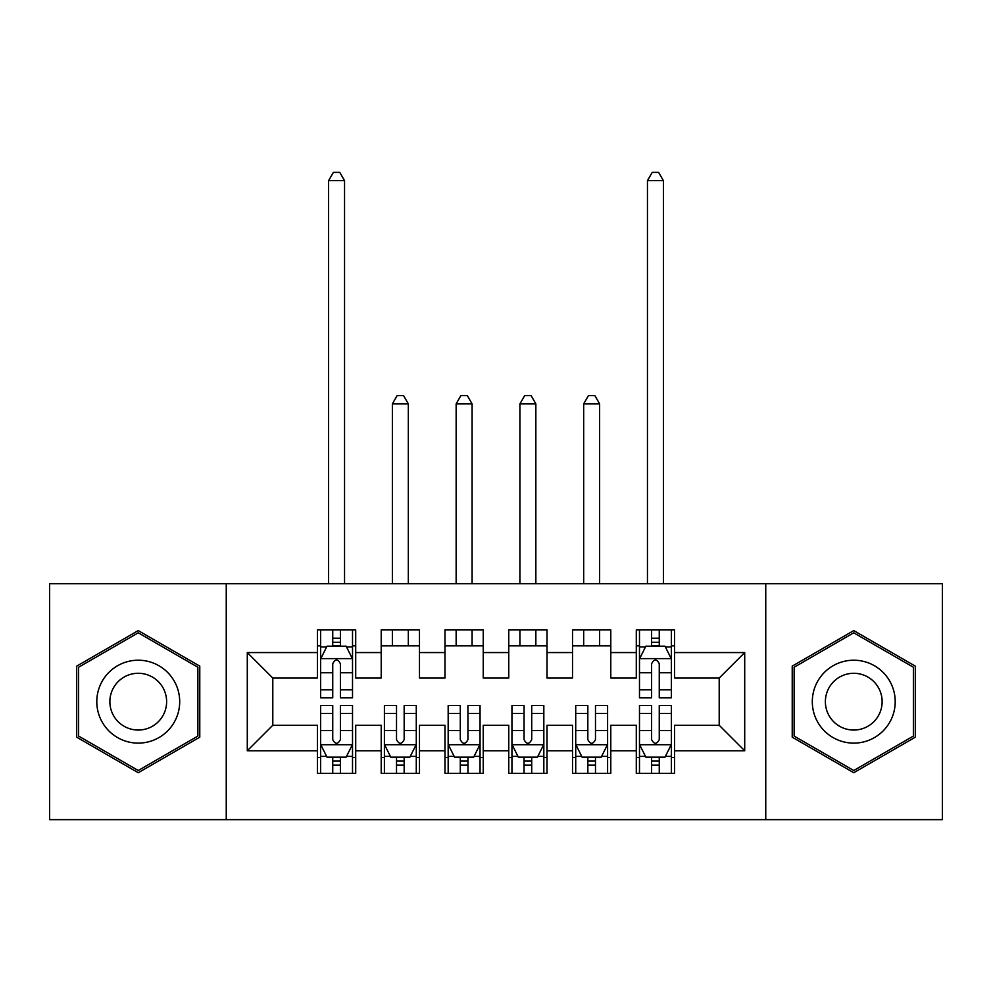 <?xml version="1.0" encoding="UTF-8"?>
<svg xmlns="http://www.w3.org/2000/svg" width="992" height="992" viewBox="0 0 992 992"><rect width="100%" height="100%" fill="white"/><g stroke="black" fill="none" stroke-linecap="round" stroke-linejoin="round"><path stroke-width="1.49" d="M765.75 819.64L942.4 819.64L942.4 583.68L765.75 583.68L765.75 819.64L226.25 819.64L226.25 583.68L49.6 583.68L49.6 819.64L226.25 819.64M765.75 583.68L226.25 583.68M247.293 750.77L247.293 652.562L317.44 652.562L317.44 678.069L272.8 678.069L272.8 725.264L247.293 750.77L317.44 750.77L317.44 773.4L355.706 773.4L355.706 750.77L381.213 750.77L381.213 773.4L419.48 773.4L419.48 750.77L444.986 750.77L444.986 773.4L483.24 773.4L483.24 750.77L508.76 750.77L508.76 773.4L547.014 773.4L547.014 750.77L572.52 750.77L572.52 773.4L610.787 773.4L610.787 750.77L636.294 750.77L636.294 773.4L674.56 773.4L674.56 725.264L719.2 725.264L719.2 678.069L674.56 678.069L674.56 652.562L744.707 652.562L744.707 750.77L674.56 750.77M674.56 652.562L674.56 629.92L636.294 629.92L636.294 652.562L610.787 652.562L610.787 629.92L572.52 629.92L572.52 652.562L547.014 652.562L547.014 629.92L508.76 629.92L508.76 652.562L483.24 652.562L483.24 629.92L444.986 629.92L444.986 652.562L419.48 652.562L419.48 629.92L381.213 629.92L381.213 652.562L355.706 652.562L355.706 629.92L317.44 629.92L317.44 652.562M610.787 750.77L610.787 725.264L636.294 725.264L636.294 750.77M744.707 652.562L719.2 678.069M547.014 750.77L547.014 725.264L572.52 725.264L572.52 750.77M636.294 652.562L636.294 678.069L610.787 678.069L610.787 652.562M483.24 750.77L483.24 725.264L508.76 725.264L508.76 750.77M572.52 652.562L572.52 678.069L547.014 678.069L547.014 652.562M419.48 750.77L419.48 725.264L444.986 725.264L444.986 750.77M508.76 652.562L508.76 678.069L483.24 678.069L483.24 652.562M355.706 750.77L355.706 725.264L381.213 725.264L381.213 750.77M444.986 652.562L444.986 678.069L419.48 678.069L419.48 652.562M272.8 725.264L317.44 725.264L317.44 750.77M381.213 652.562L381.213 678.069L355.706 678.069L355.706 652.562M636.294 645.866L639.48 645.866M671.373 645.866L674.56 645.866M572.52 645.866L610.787 645.866M508.76 645.866L547.014 645.866M444.986 645.866L483.24 645.866M381.213 645.866L419.48 645.866M317.44 645.866L320.627 645.866M352.52 645.866L355.706 645.866M317.44 757.466L320.627 757.466M352.52 757.466L355.706 757.466M381.213 757.466L384.4 757.466M416.28 757.466L419.48 757.466M444.986 757.466L448.173 757.466M480.054 757.466L483.24 757.466M508.76 757.466L511.946 757.466M543.827 757.466L547.014 757.466M572.52 757.466L575.72 757.466M607.6 757.466L610.787 757.466M636.294 757.466L639.48 757.466M671.373 757.466L674.56 757.466M247.293 652.562L272.8 678.069M719.2 725.264L744.707 750.77M199.776 666.128L138.248 630.602L76.706 666.128L76.706 737.192L138.248 772.718L199.776 737.192L199.776 666.128M792.224 666.128L792.224 737.192L853.752 772.718L915.294 737.192L915.294 666.128L853.752 630.602L792.224 666.128M340.392 638.216L332.742 638.216M352.52 689.837L340.392 689.837L340.392 697.835L352.52 697.835L352.52 658.936L346.134 646.176L327 646.176L320.627 658.936L320.627 697.835L332.742 697.835L332.742 689.837L320.627 689.837M320.627 658.936L320.627 629.92M352.52 658.936L352.52 629.92M332.742 646.176L332.742 629.92M340.392 629.92L340.392 646.176M340.392 689.837L340.392 663.722C337.85 658.8 335.296 658.8 332.742 663.722L332.742 689.837M340.392 645.866L332.742 645.866M344.546 583.68L344.546 180.656L328.6 180.656L328.6 583.68M328.6 180.656L333.386 172.36L339.76 172.36L344.546 180.656M332.742 765.117L340.392 765.117M320.627 713.484L332.742 713.484L332.742 705.486L320.627 705.486L320.627 744.384L327 757.144L346.134 757.144L352.52 744.384L352.52 705.486L340.392 705.486L340.392 713.484L352.52 713.484M352.52 744.384L352.52 773.4M320.627 744.384L320.627 773.4M340.392 757.144L340.392 773.4M332.742 773.4L332.742 757.144M332.742 713.484L332.742 739.61C335.296 744.521 337.838 744.521 340.392 739.61L340.392 713.484M332.742 757.466L340.392 757.466M396.515 765.117L404.166 765.117M384.4 713.484L396.515 713.484L396.515 705.486L384.4 705.486L384.4 744.384L390.774 757.144L409.907 757.144L416.28 744.384L416.28 705.486L404.166 705.486L404.166 713.484L416.28 713.484M416.28 744.384L416.28 773.4M384.4 744.384L384.4 773.4M404.166 757.144L404.166 773.4M396.515 773.4L396.515 757.144M396.515 713.484L396.515 739.61C399.069 744.521 401.611 744.521 404.166 739.61L404.166 713.484M396.515 757.466L404.166 757.466M408.32 645.866L408.32 629.92M408.32 583.68L408.32 403.856L392.373 403.856L392.373 583.68M392.373 645.866L392.373 629.92M392.373 403.856L397.16 395.56L403.533 395.56L408.32 403.856M460.288 765.117L467.939 765.117M448.173 713.484L460.288 713.484L460.288 705.486L448.173 705.486L448.173 744.384L454.547 757.144L473.68 757.144L480.054 744.384L480.054 705.486L467.939 705.486L467.939 713.484L480.054 713.484M480.054 744.384L480.054 773.4M448.173 744.384L448.173 773.4M467.939 757.144L467.939 773.4M460.288 773.4L460.288 757.144M460.288 713.484L460.288 739.61C462.83 744.521 465.384 744.521 467.939 739.61L467.939 713.484M460.288 757.466L467.939 757.466M472.08 645.866L472.08 629.92M472.08 583.68L472.08 403.856L456.146 403.856L456.146 583.68M456.146 645.866L456.146 629.92M456.146 403.856L460.92 395.56L467.306 395.56L472.08 403.856M174.146 680.934A41.453 41.453 0 0 0 117.515 665.768A41.453 41.453 0 0 0 102.35 722.387A41.453 41.453 0 0 0 158.968 737.564A41.453 41.453 0 0 0 174.146 680.934M162.824 687.468A28.384 28.384 0 0 0 124.05 677.09A28.384 28.384 0 0 0 113.671 715.852A28.384 28.384 0 0 0 152.433 726.243A28.384 28.384 0 0 0 162.824 687.468M138.248 770.511L78.616 736.089L78.616 667.232L138.248 632.809L197.867 667.232L197.867 736.089L138.248 770.511M889.65 680.934A41.453 41.453 0 0 0 833.032 665.768A41.453 41.453 0 0 0 817.854 722.387A41.453 41.453 0 0 0 874.485 737.564A41.453 41.453 0 0 0 889.65 680.934M878.329 687.468A28.384 28.384 0 0 0 839.567 677.09A28.384 28.384 0 0 0 829.176 715.852A28.384 28.384 0 0 0 867.95 726.243A28.384 28.384 0 0 0 878.329 687.468M853.752 770.511L794.133 736.089L794.133 667.232L853.752 632.809L913.384 667.232L913.384 736.089L853.752 770.511M524.061 765.117L531.712 765.117M511.946 713.484L524.061 713.484L524.061 705.486L511.946 705.486L511.946 744.384L518.32 757.144L537.453 757.144L543.827 744.384L543.827 705.486L531.712 705.486L531.712 713.484L543.827 713.484M543.827 744.384L543.827 773.4M511.946 744.384L511.946 773.4M531.712 757.144L531.712 773.4M524.061 773.4L524.061 757.144M524.061 713.484L524.061 739.61C526.603 744.521 529.158 744.521 531.712 739.61L531.712 713.484M524.061 757.466L531.712 757.466M535.854 645.866L535.854 629.92M535.854 583.68L535.854 403.856L519.92 403.856L519.92 583.68M519.92 645.866L519.92 629.92M519.92 403.856L524.694 395.56L531.08 395.56L535.854 403.856M587.834 765.117L595.485 765.117M575.72 713.484L587.834 713.484L587.834 705.486L575.72 705.486L575.72 744.384L582.093 757.144L601.226 757.144L607.6 744.384L607.6 705.486L595.485 705.486L595.485 713.484L607.6 713.484M607.6 744.384L607.6 773.4M575.72 744.384L575.72 773.4M595.485 757.144L595.485 773.4M587.834 773.4L587.834 757.144M587.834 713.484L587.834 739.61C590.376 744.521 592.931 744.521 595.485 739.61L595.485 713.484M587.834 757.466L595.485 757.466M599.627 645.866L599.627 629.92M599.627 583.68L599.627 403.856L583.68 403.856L583.68 583.68M583.68 645.866L583.68 629.92M583.68 403.856L588.467 395.56L594.84 395.56L599.627 403.856M659.258 638.216L651.608 638.216M671.373 689.837L659.258 689.837L659.258 697.835L671.373 697.835L671.373 658.936L665 646.176L645.866 646.176L639.48 658.936L639.48 697.835L651.608 697.835L651.608 689.837L639.48 689.837M639.48 658.936L639.48 629.92M671.373 658.936L671.373 629.92M651.608 646.176L651.608 629.92M659.258 629.92L659.258 646.176M659.258 689.837L659.258 663.722C656.704 658.8 654.162 658.8 651.608 663.722L651.608 689.837M659.258 645.866L651.608 645.866M663.4 583.68L663.4 180.656L647.454 180.656L647.454 583.68M647.454 180.656L652.24 172.36L658.614 172.36L663.4 180.656M651.608 765.117L659.258 765.117M639.48 713.484L651.608 713.484L651.608 705.486L639.48 705.486L639.48 744.384L645.866 757.144L665 757.144L671.373 744.384L671.373 705.486L659.258 705.486L659.258 713.484L671.373 713.484M671.373 744.384L671.373 773.4M639.48 744.384L639.48 773.4M659.258 757.144L659.258 773.4M651.608 773.4L651.608 757.144M651.608 713.484L651.608 739.61C654.15 744.521 656.704 744.521 659.258 739.61L659.258 713.484M651.608 757.466L659.258 757.466M352.358 658.614L320.788 658.614M320.627 646.945L326.628 646.945M346.518 646.945L352.52 646.945M332.742 672.75L320.627 672.75M352.52 672.75L340.392 672.75M340.392 642.27L332.742 642.27M320.788 744.707L352.358 744.707M352.52 756.375L346.518 756.375M326.628 756.375L320.627 756.375M340.392 730.583L352.52 730.583M320.627 730.583L332.742 730.583M332.742 761.062L340.392 761.062M384.561 744.707L416.132 744.707M416.28 756.375L410.291 756.375M390.389 756.375L384.4 756.375M404.166 730.583L416.28 730.583M384.4 730.583L396.515 730.583M396.515 761.062L404.166 761.062M448.334 744.707L479.892 744.707M480.054 756.375L474.064 756.375M454.162 756.375L448.173 756.375M467.939 730.583L480.054 730.583M448.173 730.583L460.288 730.583M460.288 761.062L467.939 761.062M512.108 744.707L543.666 744.707M543.827 756.375L537.838 756.375M517.936 756.375L511.946 756.375M531.712 730.583L543.827 730.583M511.946 730.583L524.061 730.583M524.061 761.062L531.712 761.062M575.868 744.707L607.439 744.707M607.6 756.375L601.611 756.375M581.709 756.375L575.72 756.375M595.485 730.583L607.6 730.583M575.72 730.583L587.834 730.583M587.834 761.062L595.485 761.062M671.212 658.614L639.642 658.614M639.48 646.945L645.482 646.945M665.372 646.945L671.373 646.945M651.608 672.75L639.48 672.75M671.373 672.75L659.258 672.75M659.258 642.27L651.608 642.27M639.642 744.707L671.212 744.707M671.373 756.375L665.372 756.375M645.482 756.375L639.48 756.375M659.258 730.583L671.373 730.583M639.48 730.583L651.608 730.583M651.608 761.062L659.258 761.062"/></g></svg>
